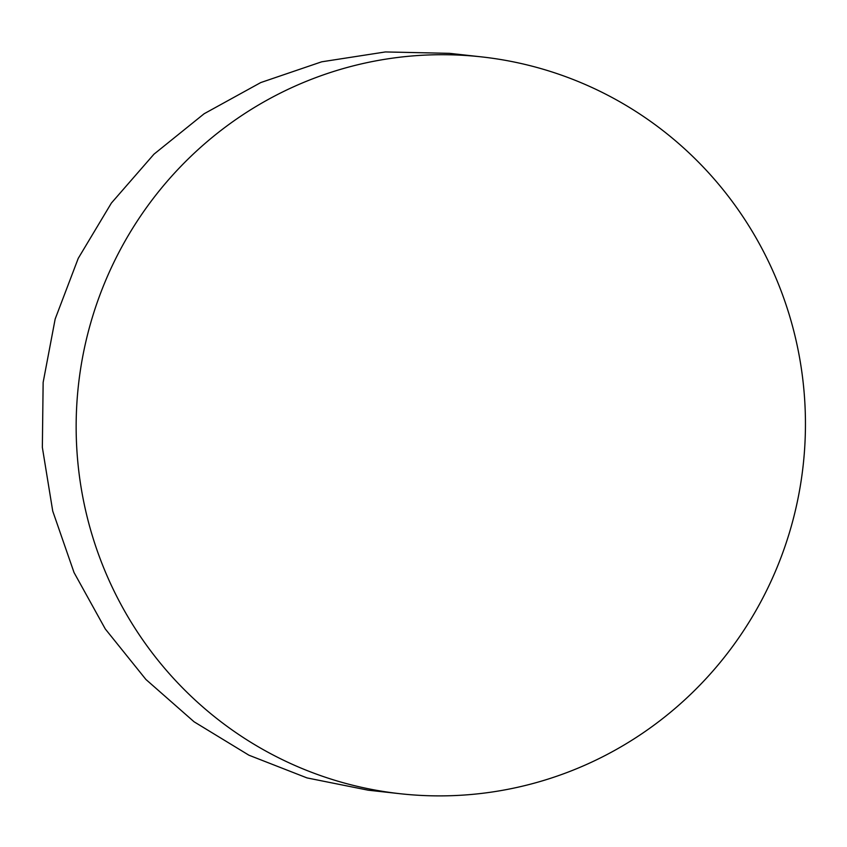 <?xml version="1.0" encoding="UTF-8"?>
<svg xmlns="http://www.w3.org/2000/svg" width="847" height="847" viewBox="0 0 847 847"><rect width="100%" height="100%" fill="white"/><g stroke="black" fill="none" stroke-linecap="round" stroke-linejoin="round"><path stroke-width="1.27" d="M481.467 56.876L449.566 53.35L385.396 51.942L321.691 61.81L260.77 82.561L204.127 113.752L153.953 154.196L111.391 203.058L78.242 258.356L55.171 318.991L43.144 382.399L42.35 447.375L52.736 511.122L74.038 572.54L105.293 628.972L145.906 679.463L194.079 721.792L248.933 755.206L307.027 777.917L368.233 790.198L400.133 793.724A370.658 364.57 -83.7 0 1 280.357 758.668A370.658 364.57 -83.7 0 1 90.724 322.855A370.658 364.57 -83.7 0 1 481.467 56.876A370.658 364.57 -83.7 0 1 601.243 91.921A370.658 364.57 -83.7 0 1 790.876 527.734A370.658 364.57 -83.7 0 1 400.133 793.724"/></g></svg>
